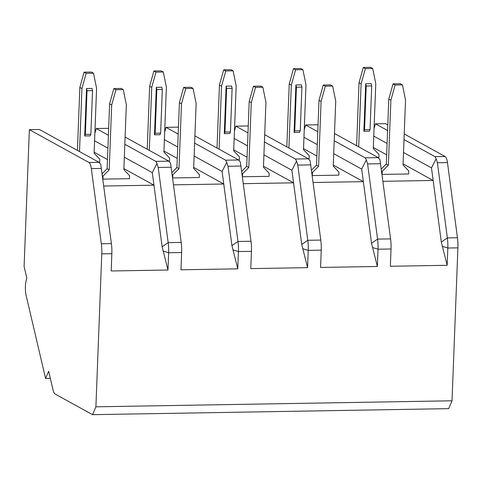 <?xml version="1.0" encoding="UTF-8"?>
<svg xmlns="http://www.w3.org/2000/svg" width="482" height="482" viewBox="0 0 482 482"><rect width="100%" height="100%" fill="white"/><g stroke="black" fill="none" stroke-linecap="round" stroke-linejoin="round"><path stroke-width="0.72" d="M452.026 400.795L95.9 406.814L101.774 253.869A19.274 5.989 -91 0 0 101.322 243.778L91.345 168.592A9.64 2.994 -91 0 0 88.959 162.5L29.354 129.652L24.1 266.492L26.872 278.301A12.532 3.892 -91 0 0 26.197 295.761L45.585 378.442L48.658 371.218L53.074 390.071A9.64 2.994 -91 0 0 55.075 394.011L92.556 414.671L448.682 408.652L452.026 400.795L457.9 247.856A19.274 5.989 -91 0 0 457.448 237.765L447.471 162.579A9.64 2.994 -91 0 0 445.085 156.487L404.229 133.972M387.799 124.916L385.479 123.639L375.406 123.808L387.588 130.52M334.219 140.75L365.211 157.837L366.344 159.91L367.597 163.928L377.575 239.114A19.274 5.989 89 0 1 378.027 249.206L377.364 266.48L320.572 267.438L321.241 250.164A19.274 5.989 -91 0 0 320.783 240.072L310.155 160.855L308.426 158.795L264.696 134.695M264.419 141.931L295.418 159.018L296.544 161.084L297.804 165.103L307.781 240.289A19.274 5.989 89 0 1 308.233 250.381L307.57 267.661L250.779 268.619L251.441 251.345A19.274 5.989 -91 0 0 250.989 241.247L240.361 162.036L238.626 159.976L194.903 135.876M194.626 143.112L225.624 160.193L226.751 162.265L228.004 166.284L237.981 241.47A19.274 5.989 89 0 1 238.433 251.562L237.771 268.836L180.985 269.793L181.648 252.52A19.274 5.989 -91 0 0 181.196 242.428L170.562 163.211L168.833 161.151L125.103 137.051M124.826 144.287L155.825 161.374L156.951 163.44L158.21 167.465L168.188 242.651A19.274 5.989 89 0 1 168.64 252.743L167.977 270.016L111.185 270.974L111.848 253.701A19.274 5.989 -91 0 0 111.396 243.609L100.768 164.392L99.039 162.332L39.434 129.483L29.354 129.652M403.518 152.499L431.486 167.911L436.138 158.729L437.397 162.747L447.368 237.933A19.274 5.989 89 0 1 447.826 248.025L447.163 265.299L390.372 266.257L391.035 248.983A19.274 5.989 -91 0 0 390.583 238.891L379.949 159.675L378.219 157.614L334.496 133.52M92.556 414.671L95.9 406.814M50.333 378.364L45.585 378.442M318.054 124.778L305.612 124.989L317.789 131.7M304.244 129.899L305.612 124.989M248.26 125.953L235.812 126.164L247.995 132.881M234.445 131.074L235.812 126.164M178.467 127.134L166.019 127.344L178.195 134.056M164.651 132.255L166.019 127.344M108.667 128.314L96.219 128.525L108.402 135.237M94.858 133.436L96.219 128.525M374.038 128.718L375.406 123.808M382.943 181.316L433.149 180.467L441.325 242.066L447.163 265.299M373.321 147.492L386.654 154.843M403.079 163.892L433.149 180.467L431.486 167.911M378.177 157.59L378.882 157.578L378.997 154.541L373.279 148.468L375.773 83.615L372.694 68.48L370.61 67.329L363.283 67.456L365.362 68.607L361.114 83.862L358.698 146.853M382.027 174.4L408.64 173.984L408.754 170.941L403.042 164.868L405.531 100.015L402.452 84.88L400.367 83.735L393.041 83.856L395.126 85.007L402.452 84.88M404.012 139.575L435.011 156.656L436.138 158.729M103.757 186.028L153.963 185.178L162.139 246.784L167.977 270.016M94.135 152.204L107.468 159.554M123.892 168.61L153.963 185.178L152.3 172.628L156.951 163.44M98.991 162.307L99.696 162.295L99.81 159.259L94.098 153.186L96.587 88.326L93.508 73.198L91.423 72.047L84.097 72.173L86.182 73.318L81.934 88.574L79.512 151.571M102.841 179.117L129.453 178.695L129.574 175.659L123.856 169.586L126.344 104.727L123.265 89.598L121.181 88.447L113.854 88.574L115.939 89.718L123.265 89.598M94.568 140.81L107.908 148.161M124.332 157.21L152.3 172.628M173.556 184.853L223.762 184.004L231.938 245.603L237.771 268.836M163.928 151.029L177.262 158.373M193.692 167.429L223.762 184.004L222.094 171.447L226.751 162.265M168.79 161.127L169.489 161.115L169.61 158.078L163.892 152.005L166.386 87.146L163.302 72.017L161.223 70.866L153.891 70.993L155.975 72.137L151.728 87.399L149.306 150.39M172.634 177.936L199.253 177.521L199.367 174.478L193.65 168.405L196.144 103.552L193.065 88.417L190.98 87.272L183.654 87.393L185.733 88.543L193.065 88.417M243.35 183.672L293.556 182.823L301.732 244.422L307.57 267.661M233.728 149.848L247.061 157.198M263.485 166.248L293.556 182.823L291.893 170.267L296.544 161.084M238.584 159.952L239.289 159.94L239.403 156.897L233.686 150.83L236.18 85.971L233.101 70.836L231.017 69.691L223.69 69.812L225.775 70.962L221.527 86.218L219.105 149.215M242.434 176.761L269.046 176.34L269.167 173.303L263.449 167.23L265.937 102.371L262.859 87.242L260.774 86.091L253.448 86.218L255.532 87.363L262.859 87.242M234.162 138.455L247.495 145.805M263.925 154.855L291.893 170.267M217.02 148.064L219.443 85.067L223.69 69.812M219.443 85.067L221.527 86.218M225.775 70.962L233.101 70.836M232.125 88.272L231.601 86.049L226.106 86.139L224.281 133.622L229.775 133.526L230.444 131.954L232.125 88.272L226.624 88.369L224.949 132.05L230.444 131.954M241.717 171.387L246.712 166.326L249.2 101.473L253.448 86.218M255.532 87.363L251.285 102.618L249.2 101.473M242.482 176.786L242.603 173.749L248.79 167.477L251.285 102.618M241.988 173.412L242.603 173.749M246.712 166.326L248.79 167.477M224.281 133.622L224.949 132.05M226.624 88.369L226.106 86.139M313.143 182.491L363.356 181.648L371.526 243.247L377.364 266.48M303.521 148.667L316.855 156.017M333.279 165.073L363.356 181.648L361.687 169.092L366.344 159.91M308.378 158.771L309.083 158.759L309.203 155.722L303.485 149.649L305.974 84.79L302.895 69.661L300.81 68.51L293.484 68.637L295.568 69.782L291.321 85.037L288.899 148.034M312.228 175.581L338.846 175.159L338.96 172.122L333.243 166.049L335.737 101.19L332.658 86.061L330.574 84.91L323.247 85.037L325.326 86.182L332.658 86.061M303.961 137.274L317.295 144.624M333.719 153.674L361.687 169.092M286.82 146.89L289.236 83.892L293.484 68.637M289.236 83.892L291.321 85.037M295.568 69.782L302.895 69.661M301.919 87.097L301.395 84.868L295.9 84.959L294.074 132.442L299.575 132.345L300.238 130.779L301.919 87.097L296.424 87.188L294.743 130.869L300.238 130.779M311.517 170.206L316.505 165.151L319 100.292L323.247 85.037M325.326 86.182L321.078 101.437L319 100.292M312.282 175.611L312.396 172.568L318.59 166.296L321.078 101.437M311.782 172.231L312.396 172.568M316.505 165.151L318.59 166.296M294.074 132.442L294.743 130.869M296.424 87.188L295.9 84.959M164.368 139.629L177.701 146.98M194.126 156.035L222.094 171.447M147.227 149.245L149.643 86.248L153.891 70.993M149.643 86.248L151.728 87.399M155.975 72.137L163.302 72.017M162.326 89.453L161.801 87.224L156.307 87.32L154.487 134.797L159.982 134.707L160.651 133.134L162.326 89.453L156.831 89.544L155.15 133.225L160.651 133.134M171.923 172.562L176.912 167.507L179.406 102.648L183.654 87.393M185.733 88.543L181.485 103.799L179.406 102.648M172.689 177.966L172.803 174.93L178.997 168.652L181.485 103.799M172.195 174.586L172.803 174.93M176.912 167.507L178.997 168.652M154.487 134.797L155.15 133.225M156.831 89.544L156.307 87.32M373.755 136.099L387.088 143.443M77.427 150.42L79.849 87.429L84.097 72.173M79.849 87.429L81.934 88.574M86.182 73.318L93.508 73.198M92.532 90.634L92.008 88.405L86.513 88.495L84.687 135.978L90.182 135.882L90.851 134.315L92.532 90.634L87.037 90.724L85.356 134.406L90.851 134.315M102.13 173.743L107.118 168.688L109.607 103.829L113.854 88.574M115.939 89.718L111.691 104.974L109.607 103.829M102.895 179.147L103.009 176.105L109.203 169.833L111.691 104.974M102.395 175.767L103.009 176.105M107.118 168.688L109.203 169.833M84.687 135.978L85.356 134.406M87.037 90.724L86.513 88.495M356.614 145.709L359.036 82.711L363.283 67.456M359.036 82.711L361.114 83.862M365.362 68.607L372.694 68.48M371.712 85.916L371.194 83.687L365.699 83.784L363.874 131.261L369.369 131.17L370.037 129.598L371.712 85.916L366.218 86.007L364.543 129.688L370.037 129.598M381.31 169.025L386.299 163.97L388.793 99.111L393.041 83.856M395.126 85.007L390.878 100.262L388.793 99.111M382.075 174.43L382.196 171.393L388.384 165.121L390.878 100.262M381.581 171.056L382.196 171.393M386.299 163.97L388.384 165.121M363.874 131.261L364.543 129.688M366.218 86.007L365.699 83.784M391.035 248.983L378.027 249.206L372.387 247.495M321.241 250.164L308.233 250.381L302.594 248.676M251.441 251.345L238.433 251.562L232.794 249.857M181.648 252.52L168.64 252.743L163 251.032M111.848 253.701L101.774 253.869M457.9 247.856L447.826 248.025L442.187 246.32M111.396 243.609L101.322 243.778M181.196 242.428L168.188 242.651L162.139 246.784M250.989 241.247L237.981 241.47L231.938 245.603M320.783 240.072L307.781 240.289L301.732 244.422M390.583 238.891L377.575 239.114L371.526 243.247M457.448 237.765L447.368 237.933L441.325 242.066M99.039 162.332L88.959 162.5M101.419 168.423L91.345 168.592M168.833 161.151L155.825 161.374M171.218 167.242L158.21 167.465M238.626 159.976L225.624 160.193M241.012 166.061L228.004 166.284M308.426 158.795L295.418 159.018M310.812 164.886L297.804 165.103M378.219 157.614L365.211 157.837M380.605 163.705L367.597 163.928M447.471 162.579L437.397 162.747M445.085 156.487L435.011 156.656"/></g></svg>
